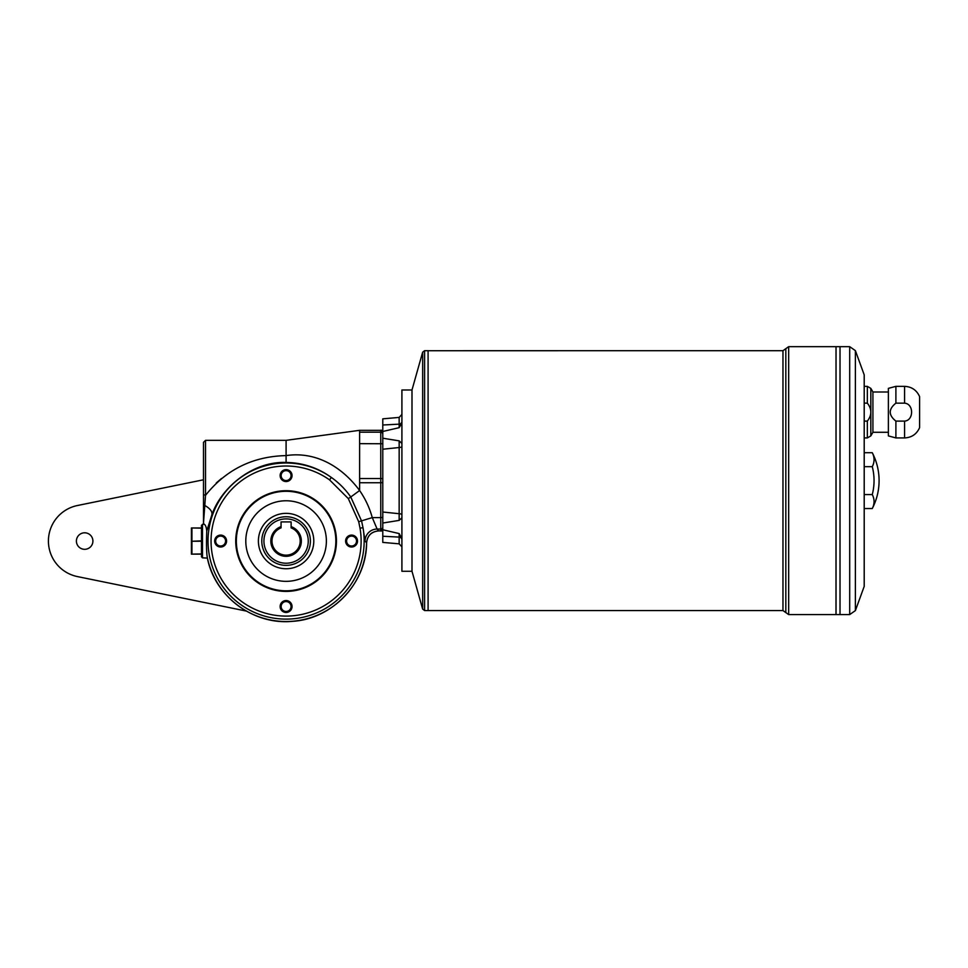 <?xml version="1.0" encoding="UTF-8"?>
<svg xmlns="http://www.w3.org/2000/svg" width="968" height="968" viewBox="0 0 968 968"><rect width="100%" height="100%" fill="white"/><g stroke="black" fill="none" stroke-linecap="round" stroke-linejoin="round"><path stroke-width="1.45" d="M202.493 524.269L202.493 557.834L207.418 558.088C206.499 553.672 206.281 544.645 206.753 531.009C206.365 527.003 205.398 524.68 203.885 524.051L201.489 525.285L201.489 556.83L202.493 557.834M207.418 558.088L207.418 558.088A80.501 80.501 0 0 0 366.569 542.709L365.045 541.1L363 527.669A78.057 78.057 0 0 1 278.99 618.794A78.057 78.057 0 0 1 212.887 513.947A78.057 78.057 0 0 1 331.334 477.442C317.794 467.713 302.718 462.716 286.092 462.45C253.011 461.107 221.321 487.291 211.871 514.819C212.536 511.673 210.177 508.551 204.805 505.453L205.518 495.338L203.498 494.6L203.498 442.352L205.518 440.343L205.518 495.338C226.04 469.589 252.902 456.339 286.092 455.601L286.092 440.343L359.612 430.324L380.763 430.324C381.211 429.768 381.876 430.445 382.784 432.333M286.092 462.45L286.092 455.601C315.35 451.209 341.631 466.274 359.612 490.522C365.359 498.835 369.57 507.861 372.269 517.602L377.121 529.048A34165.197 1788.065 0 0 1 378.621 530.875L378.645 530.887C371.422 531.589 367.404 535.534 366.569 542.709C367.441 535.558 371.47 531.614 378.621 530.875L380.763 530.875L380.763 529.048L377.121 529.048A12.088 12.064 140.2 0 0 365.045 541.1M382.784 432.394A2.009 2.009 180 0 0 380.763 430.373L359.612 430.324M203.498 479.789L77.404 505.526A36.264 36.264 0 0 0 77.404 576.577L246.247 611.05M895.896 421.104L895.896 437.923L904.584 437.923L904.584 421.104L895.896 421.104C888.37 415.127 888.37 409.137 895.896 403.16L904.584 403.16C913.961 403.813 913.913 420.499 904.584 421.104M864.206 403.16L867.34 403.16L867.34 386.353L870.825 388.362L870.825 435.902L867.34 437.923L864.206 437.923M867.34 403.16C871.999 409.089 871.999 415.066 867.34 421.104L867.34 437.923M864.206 421.104L867.34 421.104M904.584 437.923C911.687 437.572 916.696 434.148 919.6 427.65L919.6 396.626C916.684 390.14 911.675 386.716 904.584 386.353L904.584 403.16M895.896 437.923L888.382 435.902L888.382 388.362L895.896 386.353L895.896 403.16M401.914 538.523L399.167 533.574L382.784 529.762L382.784 512.024L399.155 513.718L399.167 440.863L401.914 443.453M401.914 517.795L399.167 520.385L382.784 523.035M411.993 390.588L411.993 570.66M401.914 446.345A3.025 1.186 0 0 1 399.155 447.531L382.784 449.225L382.784 438.214L399.167 440.863M382.784 438.214L382.784 425L399.155 424.153L399.155 417.414L401.914 414.401M401.914 422.726L399.167 427.674L382.784 431.486M401.841 423.706L401.296 425.545M401.914 539.866A3.025 2.783 0 0 0 399.155 537.095L382.784 536.248L382.784 542.407L399.155 543.834L399.167 533.574M382.784 536.248L382.784 529.762M382.784 449.225L382.784 512.024M399.155 417.414L382.784 418.841L382.784 425M291.126 526.64L291.126 521.921L281.059 521.921L281.059 527.887A14.097 14.097 0 0 0 274.827 549.534A14.097 14.097 0 0 0 297.358 549.534A14.097 14.097 0 0 0 291.126 527.887L291.126 526.64A15.258 15.258 0 0 1 298.374 550.114A15.258 15.258 0 0 1 273.811 550.114A15.258 15.258 0 0 1 281.059 526.64M286.092 516.743A24.321 24.321 0 0 1 307.146 553.212A24.321 24.321 0 0 1 265.038 553.212A24.321 24.321 0 0 1 286.092 516.743M286.092 513.355A27.697 27.697 0 0 0 262.11 554.906A27.697 27.697 0 0 0 310.075 554.906A27.697 27.697 0 0 0 286.092 513.355M84.664 532.799A8.264 8.264 0 0 0 77.5 545.178A8.264 8.264 0 0 0 91.815 545.178A8.264 8.264 0 0 0 84.664 532.799M205.252 498.786L205.325 497.83M221.563 478.422L216.239 482.984M211.871 514.819L206.753 531.009M286.092 591.412A50.36 50.36 0 0 1 242.484 515.871A50.36 50.36 0 0 1 329.701 515.871A50.36 50.36 0 0 1 286.092 591.412M286.092 590.807A49.755 49.755 0 0 1 243.004 516.174A49.755 49.755 0 0 1 329.18 516.174A49.755 49.755 0 0 1 286.092 590.807M348.323 498.617L350.767 496.995L361.572 520.966L363 527.669L360.023 528.189L358.692 521.716L348.323 498.617L329.58 479.898L331.334 477.442C338.957 482.814 345.431 489.324 350.767 496.995L359.612 490.522L359.612 478.519L380.763 478.519L380.763 430.324M286.092 612.478A5.965 5.965 0 0 1 280.926 603.536A5.965 5.965 0 0 1 291.247 603.536A5.965 5.965 0 0 1 286.092 612.478M351.553 547.017A5.965 5.965 0 0 1 346.399 538.075A5.965 5.965 0 0 1 356.72 538.075A5.965 5.965 0 0 1 351.553 547.017M286.092 481.544A5.965 5.965 0 0 1 280.926 472.614A5.965 5.965 0 0 1 291.247 472.614A5.965 5.965 0 0 1 286.092 481.544M220.631 547.017A5.965 5.965 0 0 1 215.465 538.075A5.965 5.965 0 0 1 225.786 538.075A5.965 5.965 0 0 1 220.631 547.017M358.692 521.716L372.269 517.602L380.763 517.602L380.763 482.729L359.612 482.729M201.489 541.257L191.93 541.257L201.489 540.858M203.498 504.558L204.805 505.453L203.498 522.974L203.498 494.6M286.092 601.564A4.949 4.949 0 0 0 281.143 606.525A4.949 4.949 0 0 0 286.092 611.474A4.949 4.949 0 0 0 291.041 606.525A4.949 4.949 0 0 0 286.092 601.564M201.489 528.165L191.422 527.959L191.422 554.144L201.489 553.95M191.93 541.257L191.93 553.95M191.93 528.165L191.93 540.858M220.631 546A4.949 4.949 0 0 0 225.58 541.051A4.949 4.949 0 0 0 220.631 536.103A4.949 4.949 0 0 0 215.67 541.051A4.949 4.949 0 0 0 220.631 546M201.489 554.144L191.93 554.144M351.553 546A4.949 4.949 0 0 0 356.514 541.051A4.949 4.949 0 0 0 351.553 536.103A4.949 4.949 0 0 0 346.604 541.051A4.949 4.949 0 0 0 351.553 546M286.092 480.539A4.949 4.949 0 0 0 291.041 475.591A4.949 4.949 0 0 0 286.092 470.642A4.949 4.949 0 0 0 281.143 475.591A4.949 4.949 0 0 0 286.092 480.539M191.93 527.959L201.489 527.959M286.092 581.344A40.281 40.281 0 0 1 245.799 541.051A40.281 40.281 0 0 1 286.092 500.771A40.281 40.281 0 0 1 326.373 541.051A40.281 40.281 0 0 1 286.092 581.344M203.498 448.39L203.498 512.859M399.167 535.776L399.155 536.562M422.653 352.171L411.993 389.983L411.993 571.265L422.653 609.078L422.653 352.171L424.589 350.694L428.086 350.694L428.098 610.554L424.589 610.554L422.653 609.078M864.206 494.575L872.265 494.575A55.382 27.697 180 0 1 872.265 508.539L864.206 508.539M872.265 494.575A55.382 55.382 0 0 0 872.265 466.673L864.206 466.673M872.265 466.673A55.382 27.697 0 0 0 872.265 452.709L864.206 452.709M855.385 350.646L864.206 374.87L864.206 586.378L855.385 610.602L855.385 350.646L849.698 346.665L840.03 346.665L840.03 614.583L788.666 614.583L788.666 346.665L782.967 350.694L428.086 350.719L428.086 610.554L782.967 610.554L788.666 614.583M836.025 614.583L836.025 346.665L840.018 346.665L840.018 614.583L849.698 614.583L849.698 346.665M836.025 346.689L836.001 614.583M836.001 346.665L788.666 346.665M872.265 508.539C876.778 499.778 879.065 490.474 879.089 480.624A60.427 60.427 0 0 0 872.265 452.709M888.382 391.992L872.918 391.992L872.918 432.285L870.825 435.902M872.918 391.992L870.825 388.362M411.388 571.265L401.914 571.265L401.914 389.983L411.388 389.983M399.167 520.385L399.155 513.718A3.025 1.186 0 0 1 401.914 514.903M399.167 427.674L399.155 424.153A3.025 2.783 0 0 0 401.914 421.382M399.155 424.686L399.167 425.472M382.784 443.743L359.612 443.646L359.612 478.519M359.612 443.646L359.612 432.2L380.763 432.2A2.009 2.009 180 0 1 382.784 434.221M359.612 430.373L359.612 432.2M286.092 518.896A22.155 22.155 0 0 0 266.902 552.135A22.155 22.155 0 0 0 305.283 552.135A22.155 22.155 0 0 0 286.092 518.896M329.58 479.898A75.044 75.044 0 0 0 215.719 515A75.044 75.044 0 0 0 279.256 615.781A75.044 75.044 0 0 0 360.023 528.189M382.784 482.633L380.763 482.729L380.763 478.519L382.784 478.615M207.394 558.173C214.92 596.603 253.604 625.28 292.554 621.335C332.569 618.988 366.642 582.845 366.606 542.758C367.441 535.546 371.47 531.614 378.694 530.924L380.763 530.875A2.009 2.009 180 0 0 382.784 528.855M382.784 527.028L382.784 527.028A2.009 2.009 180 0 1 380.763 529.048L380.763 517.602L382.784 517.505M782.967 350.694L782.967 610.554M424.589 610.554L424.589 350.694M785.822 348.686L785.822 612.562M867.34 386.353L864.206 386.353M904.584 386.353L895.896 386.353M203.752 523.93L203.498 522.974M380.763 530.924C381.259 531.444 381.924 530.766 382.784 528.915M205.518 440.343L286.092 440.343M888.382 432.285L872.918 432.285M849.698 614.583L855.385 610.602M399.155 543.834L401.914 546.847"/></g></svg>
